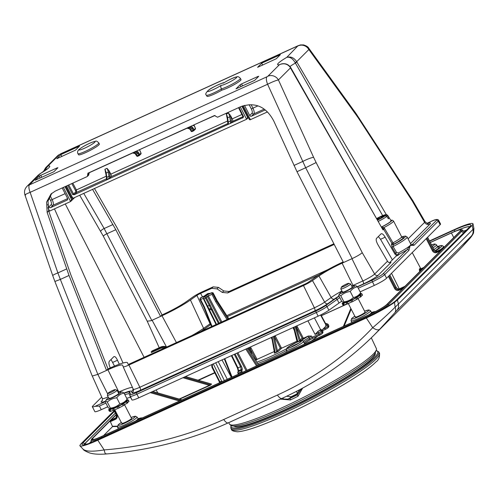 <?xml version="1.0" encoding="UTF-8"?>
<svg xmlns="http://www.w3.org/2000/svg" width="499" height="499" viewBox="0 0 499 499"><rect width="100%" height="100%" fill="white"/><g stroke="black" fill="none" stroke-linecap="round" stroke-linejoin="round"><path stroke-width="0.75" d="M57.404 155.969L60.71 153.773A8.24 2.938 65.5 0 0 60.71 153.773A8.24 2.938 65.5 0 0 60.391 153.998L59.475 154.54A8.24 7.628 -135 0 0 57.404 155.969A8.24 7.628 -135 0 0 57.385 155.981L45.652 167.714L47.935 166.073L43.712 171.382M266.965 76.777L29.503 184.867A8.24 2.938 65.5 0 0 30.133 192.34L267.595 84.25A8.24 2.938 -114.5 0 1 266.965 76.777L267.882 76.235A8.24 7.628 45 0 1 278.423 79.94L290.605 67.764L290.287 67.596M75.505 150.137L79.541 146.107L60.859 154.609L56.774 158.738L75.505 150.137M53.873 171.756L57.903 167.726L57.104 167.889L40.756 175.33L39.228 176.228L35.192 180.258L53.873 171.756M276.321 58.726L280.357 54.697L261.676 63.198L257.59 67.321L276.321 58.726M257.921 76.478L241.572 83.919L240.038 84.818L236.008 88.847L254.69 80.345L258.719 76.316L257.921 76.478L258.139 76.902M78.549 154.759A11.702 1.447 -27.2 0 0 87.724 151.634A11.702 1.447 -27.2 0 0 98.908 144.872A11.702 1.447 -27.2 0 0 99.37 144.055L98.827 142.907A11.751 1.453 152.8 0 1 98.365 143.724A11.751 1.453 152.8 0 1 87.144 150.511A11.751 1.453 152.8 0 1 77.931 153.648L78.549 154.759M206.979 96.295A11.702 1.447 -27.2 0 0 221.986 90.076A11.465 1.416 -27.2 0 0 231.954 85.834A11.465 1.416 -27.2 0 0 240.562 80.389A11.465 1.416 -27.2 0 0 241.011 79.591L240.387 78.374A11.465 1.416 152.8 0 1 239.938 79.179A11.465 1.416 152.8 0 1 234.455 82.915A11.465 1.416 152.8 0 1 221.381 88.859L221.425 88.947A11.751 1.453 152.8 0 1 206.361 95.19L206.979 96.295M29.503 184.867L40.575 173.427L39.596 173.933M114.527 366.079L111.034 359.486M59.475 154.54L47.935 166.073A19.91 2.458 -27.2 0 1 48.964 167.602A19.91 2.458 -27.2 0 1 40.575 173.427L46.881 169.049M29.036 184.954A8.24 7.628 45 0 0 26.952 186.401L26.952 186.401C24.651 188.859 23.983 191.716 24.95 194.972L52.738 275.648A9.063 0.967 -19 0 1 57.884 272.922L30.133 192.34C25.611 194.192 24.095 195.084 25.586 195.034M293.98 165.45L302.706 161.476A9.063 1.291 -24.4 0 1 313.609 157.328L278.423 79.94C275.935 80.451 272.323 81.892 267.595 84.25L305.675 167.745L296.992 171.693L273.776 121.014C266.048 106.474 254.977 101.721 240.549 106.761L217.57 117.221L214.427 115.556L87.774 173.278M88.098 173.059L87.362 176.421M51.802 193.288L48.01 201.047L48.671 210.909L47.149 212.424L46.594 202.095L50.948 194.08L55.196 191.136L87.038 176.64M47.149 212.424L69.024 275.467L106.518 370.42L107.909 369.784A23.721 2.932 -27.2 0 1 122.679 365.293A23.721 2.932 -27.2 0 1 122.692 365.324L123.172 366.746A9.232 1.141 152.8 0 0 123.172 366.759L133.277 389.251L123.178 366.771M48.671 210.909L70.789 274.706L107.996 368.936L106.518 370.42L98.029 374.281A9.232 1.141 152.8 0 1 97.835 374.369L92.24 376.059L54.884 281.467L60.348 279.415L57.884 272.922L66.617 268.949M88.797 174.981L87.456 176.322M88.56 175.118L89.14 173.459L88.928 172.679M296.992 171.693L343.487 262.549L352.163 258.601C356.953 256.349 360.315 254.378 362.249 252.687L316.123 162.543L305.675 167.745L352.163 258.601A9.232 1.141 152.8 0 1 351.97 258.688L362.879 280.937A10.535 1.304 -27.2 0 0 374.649 274.051L387.486 261.22L377.837 244.522C376.209 241.516 375.784 239.451 376.564 238.322L380.968 233.925C382.003 233.233 383.407 234.324 385.172 237.193L394.815 253.891A2.745 2.545 -135 0 0 398.333 255.126L396.112 256.137L389.594 262.655M394.815 253.891L395.501 253.211C396.412 254.515 397.634 254.87 399.175 254.284L398.37 252.974L396.562 252.463L393.093 246.506L392.008 247.261L391.416 244.123L392.021 243.518L383.6 229.228L382.053 227.9M398.37 252.974A16.479 2.033 -27.2 0 0 410.234 245.421A16.479 2.033 -27.2 0 0 410.877 244.267L407.14 236.994A16.479 2.033 152.8 0 1 406.498 238.148A16.479 2.033 152.8 0 1 393.093 246.506L393.168 244.741L393.78 244.136L384.617 228.505L382.97 229.858L290.493 67.97M60.391 153.998L297.853 45.908L286.782 57.348A19.91 2.458 -27.2 0 0 278.392 63.173A19.91 2.458 -27.2 0 0 279.421 64.702C283.962 62.837 287.686 63.86 290.605 67.764L290.749 68.014M267.882 76.235L279.421 64.702L281.617 63.884M386.276 214.576L296.818 61.951A2.745 0.393 149.1 0 1 295.408 63.061L295.202 62.687C292.682 58.47 289.875 56.693 286.782 57.348C290.792 56.275 294.086 57.722 296.674 61.701L295.202 62.687M289.975 66.529A11.67 1.441 -27.2 0 1 295.408 63.061L382.671 215.599M382.97 229.858L290.705 67.558C288.541 64.421 285.54 63.186 281.704 63.866M297.853 45.908A8.24 2.938 -114.5 0 1 298.177 45.683L300.498 44.922L303.554 44.916C306.361 45.777 308.101 46.875 308.762 48.197L308.856 49.526L356.118 114.851A9.063 3.125 -35.9 0 0 355.98 113.46L413.284 201.384L412.891 202.083L424.605 222.354A10.467 1.291 -27.2 0 0 425.011 221.618C427.231 223.458 428.273 224.082 428.142 223.477M92.565 189.377L115.812 229.708L160.566 316.403L162.05 314.919L116.953 227.569L94.467 188.51M113.915 356.629L113.772 356.748C114.789 356.068 116.024 357.234 117.483 360.241L119.292 364.22M113.772 356.748L109.375 361.145C108.57 362.28 108.826 364.426 110.154 367.57L110.304 367.9M69.024 275.467L60.348 279.415L97.835 374.369L107.709 394.023M123.022 363.016L54.478 208.869M105.888 403.111L99.401 406.067L95.016 406.367A10.984 1.36 152.8 0 1 92.352 406.76L94.841 411.606A10.984 1.36 -27.2 0 0 101.266 409.704L107.753 406.747M126.734 398.364A16.479 2.033 152.8 0 1 130.644 397.422M130.071 396.3L131.917 399.886A10.984 1.36 -27.2 0 0 131.929 399.911A10.984 1.36 -27.2 0 0 138.766 397.822L318.156 316.16A10.984 1.36 -27.2 0 0 328.866 310.241L339.027 303.049A16.479 2.033 152.8 0 1 341.69 301.29M427.044 223.303L430.849 221.568A9.612 1.185 152.8 0 1 436.457 220.415L412.23 244.629L410.234 245.421L408.937 250.386L384.71 274.6L386.582 278.23A10.984 1.36 -27.2 0 1 374.306 285.416L360.135 291.865M386.582 278.23L440.118 224.731A10.984 1.36 -27.2 0 0 440.548 223.964L438.677 220.327A10.984 1.36 152.8 0 1 438.247 221.094A1.372 1.272 -135 0 0 436.457 220.415M92.352 406.76A10.984 1.36 152.8 0 1 92.783 405.986L101.721 397.054M107.977 368.961L109.362 368.324A29.185 3.605 152.8 0 1 127.538 362.798A29.185 3.605 152.8 0 1 127.557 362.835L128.037 364.258A3.767 0.468 -27.2 0 0 128.037 364.264A3.767 0.468 -27.2 0 0 130.382 363.546L304.933 284.093A3.767 0.468 -27.2 0 0 308.607 282.06L315.106 277.463A29.185 3.605 152.8 0 1 343.156 261.906M343.487 262.549L342.096 263.185A23.721 2.932 -27.2 0 0 318.973 275.978L312.474 280.575A9.232 1.141 152.8 0 1 303.473 285.553L128.923 365.006A9.232 1.141 152.8 0 1 123.172 366.759M357.396 286.669L363.328 283.968A13.273 1.64 -27.2 0 0 378.161 275.286L390.998 262.455A2.745 2.545 45 0 1 387.486 261.22M378.348 236.538L380.525 239.308L392.395 259.854M222.298 292.408L223.758 290.948L218.493 287.405L217.034 288.865L222.298 292.408L227.631 292.95L334.218 244.435M217.034 288.865L211.707 288.322L200.598 293.375A3.767 0.468 -27.2 0 0 196.924 295.408L190.431 300.005A29.185 3.605 152.8 0 1 161.982 315.748L160.591 316.378M223.758 290.948L229.091 291.497L333.887 243.793M218.493 287.405L213.167 286.863L202.058 291.921A9.232 1.141 152.8 0 0 193.057 296.899L186.564 301.496A23.721 2.932 -27.2 0 1 163.441 314.289L162.05 314.919M79.703 195.234L103.337 236.208L147.199 321.175L159.218 347.709M160.566 316.403L151.122 320.714L147.199 321.175M151.771 320.402L104.16 228.53L112.974 224.519M47.86 207.715L49.594 211.089L70.609 201.521L74.763 197.479M49.594 211.089L48.702 211.008M47.636 204.478L48.896 206.923A1.372 1.272 -135 0 0 50.686 207.603L67.028 200.161A1.372 1.272 -135 0 0 67.577 198.421L62.194 187.948M63.361 187.418L70.609 201.521L71.519 199.413L72.517 198.421M61.857 156.549L60.859 154.609M262.674 65.138L261.676 63.198M267.408 111.944L249.974 119.86L249.238 119.118M244.491 105.358L249.712 115.512A1.372 1.272 -135 0 0 251.502 116.192L265.137 109.986M193.119 125.255L193.562 125.748L193.425 125.112M193.338 128.374L193.986 129.796A0.823 0.761 45 0 1 193.637 130.807L192.402 128.873L190.294 129.796L189.464 128.804A0.823 0.73 -76.6 0 0 189.907 128.754L191.703 127.944L192.402 128.873L193.338 128.374L192.171 126.908L190.568 126.428A0.823 0.742 106.7 0 1 190.1 127.463L189.651 126.964L190.562 126.415M191.111 131.106L192.134 131.499L193.606 130.825A0.823 0.823 0 0 0 193.849 130.663L195.252 129.26A0.823 0.761 -135 0 0 195.39 128.393L195.365 128.343M193.943 124.881L194.042 125.268L193.562 125.368L194.042 125.268L195.39 128.393L193.986 129.796L191.572 130.969L189.907 128.754L188.167 128.343A0.823 0.73 103.4 0 1 187.275 128.025L187.175 127.956M189.595 126.858L187.718 127.844L188.167 128.343L190.1 127.463L191.703 127.944A0.823 0.742 -73.3 0 0 192.171 126.908M190.325 129.746L191.08 131.162A0.823 0.823 0 0 0 192.134 131.499L193.568 130.838M133.245 152.507L133.763 153.106A0.823 0.73 103.4 0 1 132.865 152.794M137.761 151.671L138.934 153.137L137.992 153.636L137.294 152.706L135.241 151.733L136.165 151.197A0.823 0.742 106.7 0 1 135.697 152.226L133.763 153.106L135.503 153.524L137.294 152.706A0.823 0.742 -73.3 0 0 137.761 151.671L136.158 151.185M138.934 153.137L139.577 154.565L139.202 155.594A0.823 0.823 0 0 0 139.439 155.426L140.843 154.023A0.823 0.761 -135 0 0 140.98 153.162L140.961 153.112M136.707 155.869L137.73 156.262L139.159 155.601M139.477 149.669L140.98 153.162L139.577 154.565L137.163 155.732L135.503 153.524A0.823 0.73 -76.6 0 1 135.061 153.573L136.67 155.925A0.823 0.823 0 0 0 137.73 156.262L139.202 155.594L137.992 153.636L135.921 154.509M401.714 236.925A15.107 1.865 152.8 0 1 404.708 237.468A15.107 1.865 152.8 0 1 393.168 244.741L391.416 244.123M384.617 228.505L383.899 227.581L383.095 228.636M390.786 220.29L392.208 220.153L393.524 221.013A11.67 1.441 152.8 0 1 393.069 221.83A11.67 1.441 152.8 0 1 383.899 227.581L381.66 227.226M411.276 244.697A17.852 2.208 -27.2 0 1 412.23 244.629A1.372 1.272 45 0 1 414.02 245.308L410.234 245.421L407.147 249.706A1.372 1.272 -135 0 1 408.937 250.386M99.401 406.067L101.266 409.704M221.986 90.076L221.425 88.947M223.727 82.884L223.44 83.115A8.72 1.079 152.8 0 1 234.118 77.682A8.72 1.079 152.8 0 1 235.017 78.886A8.72 1.079 152.8 0 1 234.449 79.272A8.72 1.079 152.8 0 1 226.615 83.52A8.72 1.079 152.8 0 1 221.294 85.26C220.602 86.028 220.627 87.225 221.381 88.859M215.05 115.475L195.465 124.182M228.012 122.698A0.823 0.468 -9.2 0 1 227.9 122.511A0.823 0.468 -9.2 0 1 228.293 122.024L230.395 121.064A5.495 1.959 65.5 0 1 230.089 123.521L231.623 122.374A6.319 2.252 65.5 0 0 231.517 121.107L230.831 116.866A6.319 2.252 65.5 0 0 230.519 115.506L228.417 113.055L226.315 114.009L227.014 117.097M109.406 172.136A6.319 2.252 65.5 0 0 109.094 170.777L110.803 174.151A2.196 0.786 -114.5 0 1 111.196 176.646L110.198 177.644A6.319 2.252 65.5 0 0 110.092 176.378L109.406 172.136A0.823 0.468 170.8 0 0 108.283 172.099L106.181 173.053A0.823 0.468 170.8 0 0 105.788 173.546L106.474 177.787A0.823 0.468 -9.2 0 1 106.873 177.295A5.495 1.959 -114.5 0 1 106.561 179.752L106.692 179.235M109.094 170.777L106.998 168.325L104.896 169.286L105.595 172.367M187.281 128.112L140.955 148.995M230.519 115.506L232.228 118.881A2.196 0.786 -114.5 0 1 232.621 121.376L231.623 122.374M72.792 183.127L76.328 189.845L76.74 192.327A0.823 0.761 45 0 1 75.673 191.934A1.372 0.493 -115.5 0 0 75.411 190.387L106.225 176.234M228.118 123.964L227.987 124.482A5.495 1.959 -114.5 0 0 228.293 122.024L227.606 117.783A0.823 0.468 170.8 0 0 227.213 118.275L227.937 124.245M106.561 179.752L110.198 177.644M106.574 178.748L76.74 192.327L74.239 194.729L243.119 117.558M66.529 185.977L72.885 198.334L246.612 119.255L248.359 117.614M240.262 106.892L246.612 119.255L247.916 116.754M68.737 184.973L73.584 194.024L72.654 194.554L74.239 194.729M242.763 118.013L243.606 116.735L243.132 116.847L243.606 116.735L239.027 107.453M72.885 198.334L71.463 197.286M388.16 218.481L389.089 218.057L387.573 215.63L385.827 215.057L381.442 217.053L383.02 216.017L381.018 217.14L381.629 216.391L379.296 217.452L379.583 218.443M376.957 219.092L379.296 217.452M381.261 217.09L381.273 217.514L381.018 217.14M381.442 217.053L381.529 217.414M380.843 217.177L381.03 217.639M377.356 218.911L377.955 219.616M377.699 218.712L378.155 218.93L378.161 218.443M378.504 218.238L378.872 219.142M377.207 219.523L377.437 219.853M377.406 219.866L385.091 215.793L386.837 216.36L388.353 218.793A9.3 1.148 152.8 0 0 388.808 218.387A9.3 1.148 152.8 0 0 389.089 218.057M381.342 227.051A9.612 1.185 -27.2 0 0 390.692 221.419A9.612 1.185 -27.2 0 0 391.06 220.733L387.642 215.312A9.051 1.117 152.8 0 1 387.573 215.63M421.599 269.709L420.208 270.346L420.227 269.485L419.353 269.136L419.484 270.764L420.208 270.346L420.47 270.838M210.728 384.954L209.349 385.322L209.667 384.504L210.728 384.954L211.489 384.087M311.457 340.948A38.772 4.79 -27.2 0 0 317.601 336.108M157.746 392.9L156.156 389.906M399.78 288.672L398.988 289.432L404.271 287.025L386.856 304.434A15.107 1.865 -27.2 0 1 369.977 314.308L101.447 436.544A15.107 1.865 -27.2 0 1 92.047 439.419A15.107 1.865 -27.2 0 1 92.639 438.359L110.054 420.956L112.568 426.595L103.586 435.571L112.911 426.258L103.586 435.571M419.353 269.136A14.122 1.746 -27.2 0 0 419.759 268.761A14.122 1.746 -27.2 0 0 420.052 268.437L420.963 268.755A14.808 1.828 -27.2 0 1 420.645 269.098A14.808 1.828 -27.2 0 1 420.227 269.485L423.158 268.15L405.007 286.289L399.718 288.696A2.745 2.545 45 0 1 396.137 287.337L389.8 275.011M116.124 414.557L92.028 438.64A15.825 1.952 152.8 0 0 91.386 439.688A15.825 1.952 152.8 0 0 101.253 436.737L369.79 314.501A15.825 1.952 152.8 0 0 387.467 304.153L460.808 230.862A15.825 1.952 152.8 0 0 461.388 229.702L461.45 229.908M461.388 229.702A15.825 1.952 152.8 0 0 451.576 232.765L430.288 242.452M110.847 420.195L116.236 414.781M430.331 242.539L451.383 232.958A15.107 1.865 -27.2 0 1 460.783 230.083A15.107 1.865 -27.2 0 1 460.19 231.143L442.775 248.546L437.486 250.953L436.756 251.689L442.045 249.282L423.894 267.42L420.963 268.755L421.306 269.242L420.52 268.799M461.456 229.896A16.648 2.058 152.8 0 1 462.486 230.033A16.648 2.058 152.8 0 1 461.862 231.249L388.528 304.54A16.648 2.058 152.8 0 1 369.927 315.424L101.397 437.66A16.648 2.058 152.8 0 1 91.018 440.779A16.648 2.058 152.8 0 1 91.392 439.981M115.394 413.141L85.335 443.181A24.426 3.019 -27.2 0 0 84.337 444.759M469.615 226.92A24.426 3.019 -27.2 0 0 457.552 230.332M429.651 241.217L454.383 229.958A26.341 3.256 -27.2 0 1 470.806 225.012A26.341 3.256 -27.2 0 1 469.746 226.789L396.412 300.08A26.341 3.256 -27.2 0 1 366.977 317.308L98.446 439.544A26.341 3.256 -27.2 0 1 82.092 444.615A26.341 3.256 -27.2 0 1 83.084 442.713L114.471 411.344M429.502 240.923L455.051 229.291A28.836 3.562 152.8 0 1 473.027 223.883L472.179 225.305L397.454 299.986L394.497 302.369A28.836 3.562 152.8 0 1 366.316 317.975L97.779 440.212A28.836 3.562 152.8 0 1 79.909 445.8A28.836 3.562 152.8 0 1 79.803 445.619L80.651 444.197L114.152 410.721M394.865 312.642C395.913 311.233 396 309.417 395.133 307.209C388.54 313.734 381.068 320.558 372.703 327.681C375.884 329.883 378.23 330.4 379.739 329.253L396.873 310.497L471.486 235.933L462.405 246.643C469.553 238.784 471.649 236.931 473.563 232.946L473.925 228.511L473.027 223.883M97.779 440.212L104.172 449.917C104.871 453.248 105.576 454.52 106.293 453.728M366.316 317.975L372.703 327.681A347.366 297.31 14.7 0 1 277.438 395.04L223.733 419.484A8.24 2.938 65.5 0 0 228.23 422.865C190.219 440.074 149.451 450.454 105.919 454.009L105.944 454.009M379.739 329.253L373.845 335.309M455.456 253.748L462.436 246.606M473.563 232.946L472.066 235.491M223.733 419.491A347.366 297.31 14.7 0 1 104.172 449.917C92.802 451.782 85.791 451.551 83.152 449.225M397.454 299.986L398.383 304.078L473.9 228.486M394.497 302.369L395.133 307.209L398.383 304.078A8.24 7.628 45 0 1 396.873 310.497M280.388 399.125L290.418 399.967A82.703 10.217 152.8 0 0 297.99 396.268L302.644 388.103M288.516 398.763A78.773 9.731 -27.2 0 0 296.069 395.102L297.404 394.796A81.331 10.049 152.8 0 1 289.956 398.433L287.355 399.225M299.787 389.638L296.069 395.102M301.44 388.752L297.404 394.796L297.99 396.268M287.804 399.144L289.956 398.433L290.418 399.967M420.052 268.437L420.551 268.805M355.5 316.709A5.495 0.68 -27.2 0 0 355.282 317.096A5.495 0.68 -27.2 0 0 359.579 315.636A5.495 0.68 -27.2 0 0 364.838 312.461A5.495 0.68 -27.2 0 0 365.056 312.075L357.964 298.283M121.993 423.002A5.495 0.68 -27.2 0 0 121.775 423.389A5.495 0.68 -27.2 0 0 126.072 421.929A5.495 0.68 -27.2 0 0 131.331 418.755A5.495 0.68 -27.2 0 0 131.549 418.368L124.463 404.577M221.855 321.911L208.37 295.988L207.447 296.525L220.882 322.354M208.251 294.267L211.408 292.832A6.181 0.761 152.8 0 1 211.27 292.969L212.842 293.842L216.554 301.14A7.554 0.936 -27.2 0 0 216.872 300.853A7.554 0.936 -27.2 0 0 217.077 300.61L212.911 292.701L211.607 292.726L206.966 294.535L207.958 293.543L209.543 293.393L209.886 294.086M227.987 319.123L216.554 301.14L215.687 301.689L211.956 294.354L212.842 293.842A7.554 0.936 152.8 0 0 213.135 293.58A7.554 0.936 152.8 0 0 213.329 293.356L212.911 292.701M206.524 294.734L207.958 293.543A6.181 0.761 152.8 0 0 207.515 293.743L204.066 296.175L200.91 297.61L200.642 298.283M204.066 296.175A1.372 0.493 -114.5 0 1 204.122 296.138L200.91 297.61A6.181 0.761 152.8 0 0 200.773 297.753L205.208 296.05L203.243 298.358L203.935 298.857L207.609 306.155L207.241 306.261L207.609 306.155A7.554 0.936 -27.2 0 0 209.293 305.388L205.482 298.153L205.688 297.248L204.665 296.836L205.657 295.845L207.447 296.525L205.482 298.153A7.554 0.936 152.8 0 1 203.935 298.857L203.243 298.358L203.642 298.976M200.024 299.562L203.804 306.96L199.874 299.051L200.773 297.753M203.249 298.315L200.205 299.693L199.874 299.051L200.598 299.525L204.347 306.854L203.817 306.935L204.347 306.854L212.05 326.377M205.208 296.05A1.372 1.272 -135 0 0 204.864 296.287L204.216 297.042A6.181 0.761 152.8 0 0 204.665 296.836M205.688 297.248L206.318 297.654L210.141 304.939L209.293 305.388L211.008 308.987L212.705 310.291L210.141 304.939M216.535 324.331L209.461 309.954L211.289 309.324M237.798 372.691L238.385 373.177L237.749 372.784L238.31 371.605L241.005 370.377L241.809 371.075L242.19 369.803A0.686 0.593 -163.2 0 0 241.26 369.534L240.612 366.709L241.385 366.272L235.085 353.978M237.749 372.784L238.566 370.763L241.26 369.534L241.005 370.377L241.647 371.038L241.061 371.836L241.647 371.038M238.778 374.032L238.385 373.177L241.129 371.93L241.535 372.778M237.742 372.759L238.372 374.219M209.461 309.954L208.95 309.985L209.274 309.773C209.505 308.669 210.079 308.407 211.008 308.987L210.89 309.143M207.609 306.155L209.468 309.792M238.372 373.059L241.061 371.836M217.077 300.61L216.603 300.778L217.077 300.61L228.779 318.761M205.657 295.845L208.108 294.41A1.372 0.493 65.5 0 0 208.37 295.988L211.956 294.354L212.144 293.468M227.276 379.271L218.225 361.65M222.011 359.929L231.361 377.412M211.832 364.563L211.819 366.703L212.418 366.902L219.99 381.991L219.504 382.072L221.718 381.205M321.362 315.717L346.905 304.091M286.644 396.231L291.89 396.936L293.125 396.543M290.281 397.135L290.493 397.042A71.064 8.782 -27.2 0 0 297.972 393.393M250.417 346.998L251.078 348.021L250.155 348.558L255.756 359.193L257.054 359.367L251.078 348.021M319.978 335.016L321.512 334.118L319.978 335.016A1.372 0.493 -114.5 0 1 319.921 335.054A1.372 0.493 -114.5 0 1 318.973 334.149L312.131 337.268L311.519 336.045L308.32 336.027L303.38 338.278L297.404 326.932L296.487 327.469L302.082 338.104L303.38 338.278M296.743 325.909L297.404 326.932M293.038 327.594L294.441 330.731M297.192 341.098L281.555 348.215L275.342 336.164L274.419 336.694L280.27 348.028L281.555 348.215L278.504 351.259L274.313 353.167A0.823 0.761 -135 0 0 274.525 353.024L271.818 337.879M275.105 335.758L275.342 336.164M271.157 337.555L272.049 339.407M274.438 351.452L257.054 359.367L255.8 360.609M300.785 340.748L301.271 340.38A0.823 0.761 -135 0 1 300.205 339.981L299.425 341.173M322.89 331.455L322.267 330.244A2.745 0.337 152.8 0 1 322.161 330.438L322.784 331.648A2.745 0.337 -27.2 0 0 322.89 331.455L322.585 333.151A1.372 1.272 -135 0 0 322.784 331.648L322.055 332.378L321.437 331.155L318.362 332.933L318.973 334.149L322.055 332.378A1.372 1.272 45 0 1 321.855 333.881L313.073 338.172A1.372 0.493 65.5 0 1 312.131 337.268L309.592 338.678L308.987 337.455A1.372 0.948 -124 0 0 307.459 336.576L308.32 336.027M271.73 337.835L271.337 337.985M274.188 336.176L277.432 350.859A0.823 0.761 -135 0 0 278.504 351.259M280.27 348.028L277.432 350.859L276.54 352.469M273.284 336.588L276.571 352.045L275.167 352.681L274.643 352.132L275.136 353.105M293.874 328.579L293.468 328.722M293.948 328.629L293.549 327.363M295.901 326.29L300.205 339.981L302.082 338.104M295.121 326.645L299.381 340.979L297.866 341.672L297.31 341.304L297.891 341.771M304.402 343.381A38.448 4.753 -27.2 0 0 309.311 340.218L313.129 338.135A1.372 0.493 65.5 0 1 313.073 338.172L309.455 340.143A1.372 0.948 -124 0 0 309.592 338.678A39.82 4.921 -27.2 0 1 303.872 342.351M322.267 330.244L320.614 329.658L317.888 331.473L315.087 334.417L307.927 320.82M325.753 324.525L326.246 323.882A1.372 1.272 -135 0 1 328.036 324.562L328.772 325.566L328.473 327.269A1.372 1.272 -135 0 0 328.666 325.766L327.943 326.496A1.372 1.272 45 0 1 327.743 327.993L325.81 329.172A1.372 0.493 -114.5 0 1 324.874 328.286A2.745 0.337 -27.2 0 0 327.943 326.496L327.319 325.279A2.745 0.337 152.8 0 1 325.797 326.29L325.753 324.525A1.372 1.272 45 0 1 327.319 325.279L328.142 324.362L328.772 325.566M322.098 329.989L325.797 326.29M325.947 324.182L320.894 314.85M249.575 347.379L251.976 354.683M325.859 329.134L327.394 328.236L325.859 329.134A1.372 0.493 -114.5 0 1 325.81 329.172L322.491 330.681L325.747 329.19M115.194 389.625L117.022 390.193A5.495 0.68 152.8 0 1 117.097 390.249A5.495 0.68 152.8 0 1 116.885 390.636A5.495 0.68 152.8 0 1 111.626 393.817A5.495 0.68 152.8 0 1 107.329 395.27A5.495 0.68 152.8 0 1 107.329 395.177L107.927 393.362A4.117 0.511 152.8 0 1 108.083 393.143A4.117 0.511 152.8 0 1 111.801 390.873A4.117 0.511 152.8 0 1 115.194 389.625A4.117 0.511 152.8 0 1 115.094 389.956A4.117 0.511 152.8 0 1 110.921 392.451A4.117 0.511 152.8 0 1 107.927 393.362M348.701 283.332L350.523 283.9A5.495 0.68 152.8 0 1 350.604 283.956A5.495 0.68 152.8 0 1 350.385 284.343A5.495 0.68 152.8 0 1 345.127 287.518A5.495 0.68 152.8 0 1 340.829 288.977A5.495 0.68 152.8 0 1 340.829 288.884L341.428 287.068A4.117 0.511 152.8 0 1 341.59 286.85A4.117 0.511 152.8 0 1 345.308 284.58A4.117 0.511 152.8 0 1 348.701 283.332A4.117 0.511 152.8 0 1 348.595 283.663A4.117 0.511 152.8 0 1 344.429 286.152A4.117 0.511 152.8 0 1 341.428 287.068M126.116 400.766L128.231 399.917A10.984 1.36 152.8 0 1 128.174 400.129L125.829 401.633L127.008 401.296A10.984 1.36 152.8 0 1 126.366 401.782L123.496 403.635A10.984 1.36 152.8 0 1 122.43 404.265L118.625 406.311A10.984 1.36 152.8 0 1 117.427 406.91L113.71 408.6A10.984 1.36 152.8 0 1 112.693 409.012L113.186 408.544L111.813 408.962L110.054 409.891A10.984 1.36 152.8 0 1 109.499 410.01L110.84 409.024L108.651 409.847L109.4 411.301L110.005 410.995M109.499 410.01L110.248 411.463A10.984 1.36 -27.2 0 0 110.803 411.351L113.261 410.122M112.693 409.012L113.441 410.465A10.984 1.36 -27.2 0 0 114.452 410.053L118.107 408.238M117.427 406.91L118.169 408.363A10.984 1.36 -27.2 0 0 119.373 407.764L118.625 406.311M119.361 407.739L123.178 405.718A10.984 1.36 -27.2 0 0 124.245 405.094L123.496 403.635M124.108 404.826L127.114 403.236A10.984 1.36 -27.2 0 0 127.756 402.755L127.008 401.296M127.538 402.319L128.923 401.589A10.984 1.36 -27.2 0 0 128.979 401.371L128.231 399.917M126.634 399.986L126.827 399.867A10.984 1.36 152.8 0 1 127.382 399.755L127.619 400.223M127.382 399.755L126.372 400.385M128.174 400.129L128.923 401.589M126.366 401.782L127.114 403.236M122.43 404.265L123.178 405.718M113.71 408.6L114.452 410.053M110.054 409.891L110.803 411.351M108.651 409.847A10.984 1.36 152.8 0 1 108.701 409.629L110.379 408.718M359.623 294.472L361.731 293.624A10.984 1.36 152.8 0 1 361.681 293.836L359.33 295.339L360.515 295.003A10.984 1.36 152.8 0 1 359.873 295.489L357.003 297.342A10.984 1.36 152.8 0 1 355.937 297.965L352.132 300.018A10.984 1.36 152.8 0 1 350.928 300.616L347.21 302.307A10.984 1.36 152.8 0 1 346.2 302.718L346.686 302.244L345.32 302.662L343.561 303.598A10.984 1.36 152.8 0 1 343.006 303.716L344.341 302.731L342.158 303.548L342.907 305.001L343.512 304.702M343.006 303.716L343.755 305.17A10.984 1.36 -27.2 0 0 344.31 305.051L346.768 303.829M346.2 302.718L346.942 304.172A10.984 1.36 -27.2 0 0 347.959 303.76L351.614 301.939M350.928 300.616L351.676 302.07A10.984 1.36 -27.2 0 0 352.88 301.471L352.132 300.018M352.868 301.446L356.679 299.419A10.984 1.36 -27.2 0 0 357.746 298.795L357.003 297.342M357.615 298.533L360.615 296.942A10.984 1.36 -27.2 0 0 361.264 296.456L360.515 295.003M361.039 296.026L362.43 295.289A10.984 1.36 -27.2 0 0 362.48 295.077L361.731 293.624M360.141 293.686L360.328 293.574A10.984 1.36 152.8 0 1 360.889 293.462L361.126 293.93M360.889 293.462L359.879 294.086M361.681 293.836L362.43 295.289M359.873 295.489L360.615 296.942M355.937 297.965L356.679 299.419M347.21 302.307L347.959 303.76M343.561 303.598L344.31 305.051M342.158 303.548A10.984 1.36 152.8 0 1 342.208 303.336L343.886 302.425M109.83 408.7L111.383 408.756A8.24 1.017 -27.2 0 0 118.357 406.067A8.24 1.017 -27.2 0 0 125.442 401.695A8.24 1.017 -27.2 0 0 125.698 401.402L127.126 399.131C125.261 401.676 122.835 403.248 119.841 403.841C117.284 406.248 114.14 407.677 110.404 408.138L109.83 408.7L108.252 407.72L105.146 401.664C105.333 400.797 106.05 400.934 107.297 402.082L110.404 408.138M118.369 392.725A8.24 1.017 152.8 0 1 120.889 392.039A8.24 1.017 152.8 0 1 120.839 392.725A8.24 1.017 152.8 0 1 112.163 397.865A8.24 1.017 152.8 0 1 106.574 399.393L105.146 401.664M120.889 392.039L122.442 392.095L124.02 393.075C121.026 393.667 118.6 395.239 116.735 397.79C112.999 398.246 109.855 399.68 107.297 402.082M106.574 399.393A8.24 1.017 152.8 0 1 106.823 399.1A8.24 1.017 152.8 0 1 108.601 397.747M124.02 393.075L127.126 399.131M116.735 397.79L119.841 403.841M109.162 398.04A5.495 0.68 -27.2 0 0 108.944 398.427A5.495 0.68 -27.2 0 0 113.242 396.967A5.495 0.68 -27.2 0 0 118.5 393.786A5.495 0.68 -27.2 0 0 118.718 393.405M343.337 302.406L344.89 302.463A8.24 1.017 -27.2 0 0 351.857 299.774A8.24 1.017 -27.2 0 0 358.949 295.396A8.24 1.017 -27.2 0 0 359.199 295.102L360.634 292.832C358.769 295.383 356.342 296.955 353.348 297.547C350.791 299.955 347.641 301.384 343.911 301.845L343.337 302.406L341.759 301.427L338.646 295.371C338.833 294.504 339.551 294.641 340.798 295.788L343.911 301.845M351.876 286.432A8.24 1.017 152.8 0 1 354.39 285.746A8.24 1.017 152.8 0 1 354.34 286.432A8.24 1.017 152.8 0 1 345.67 291.572A8.24 1.017 152.8 0 1 340.081 293.1L338.646 295.371M354.39 285.746L355.949 285.802L357.521 286.782C354.533 287.374 352.107 288.946 350.236 291.491C346.506 291.952 343.362 293.381 340.798 295.788M340.081 293.1A8.24 1.017 152.8 0 1 340.33 292.807A8.24 1.017 152.8 0 1 342.102 291.453M357.521 286.782L360.634 292.832M350.236 291.491L353.348 297.547M342.67 291.747A5.495 0.68 -27.2 0 0 342.451 292.127A5.495 0.68 -27.2 0 0 346.749 290.674A5.495 0.68 -27.2 0 0 352.007 287.493A5.495 0.68 -27.2 0 0 352.219 287.106M362.249 252.687L374.649 274.051A2.745 2.545 -135 0 0 378.161 275.286M392.008 247.261L395.501 253.211L396.562 252.463M313.609 157.328L316.123 162.543M390.817 220.346A10.298 1.272 152.8 0 1 391.278 221.151A10.298 1.272 152.8 0 1 381.56 227.045M356.118 114.851A45.983 16.679 -117.7 0 1 359.261 119.436L412.929 202.039M298.321 45.821A8.24 7.628 -135 0 1 308.856 49.526L296.674 61.701A4.341 1.572 -117.7 0 0 296.818 61.951M408.095 238.853L424.605 222.354A4.117 3.817 45 0 0 429.876 224.207L410.515 243.556M359.38 118.419A9.063 2.108 147 0 1 359.261 119.436M117.483 360.241L112.843 362.355M102.47 400.323L101.64 401.152A2.745 2.545 -135 0 0 102.27 400.741M92.334 376.152L102.376 398.526A10.535 1.304 -27.2 0 0 108.152 396.88M101.64 401.152A13.273 1.64 -27.2 0 0 105.339 401.252M87.618 174.981L89.14 173.459M89.034 173.197L87.518 174.719M59.93 279.484L61.327 278.966M200.885 331.455A26.16 3.231 -27.2 0 0 203.212 329.876A1.372 1.029 54.7 0 0 203.386 329.789L200.997 331.405M210.017 325.074A6.793 0.842 152.8 0 1 210.765 324.587L209.879 325.192A1.372 1.029 -125.3 0 0 210.091 323.757L196.924 295.408M318.911 274.924L227.407 316.578L318.836 274.974M429.876 224.207A14.577 1.803 -27.2 0 0 427.68 223.458M430.849 221.568A1.372 0.493 -114.5 0 1 430.905 221.531L427.025 223.296M440.118 224.731L438.247 221.094L414.02 245.308M374.306 285.416L372.435 281.779A1.372 0.493 -114.5 0 1 372.179 280.201A9.612 1.185 152.8 0 0 382.92 273.914A1.372 1.272 45 0 1 384.71 274.6A10.984 1.36 152.8 0 1 372.435 281.779L358.27 288.229M123.983 393.044A19.679 2.433 152.8 0 1 131.53 391.359L132.004 392.782A13.273 1.64 -27.2 0 0 140.281 390.287L314.832 310.827A13.273 1.64 -27.2 0 0 327.774 303.673L334.274 299.076A19.679 2.433 152.8 0 1 338.989 296.032M382.92 273.914L407.147 249.706A17.852 2.208 -27.2 0 1 399.175 254.284L398.333 255.126M357.565 286.856L372.179 280.201M339.108 296.263A17.852 2.208 -27.2 0 0 335.565 298.577L325.398 305.762A9.612 1.185 152.8 0 1 316.029 310.952L136.639 392.607A9.612 1.185 152.8 0 1 130.651 394.416L129.902 392.195A17.852 2.208 -27.2 0 0 124.132 393.306M95.016 406.367L105.183 401.739M118.163 392.333L118.812 392.033L107.909 369.784M119.018 392.488A2.745 0.979 65.5 0 0 118.812 392.033A22.424 2.769 152.8 0 1 132.516 387.561M132.004 392.782A2.745 2.726 161.4 0 0 133.364 389.482L133.277 389.251A10.535 1.304 -27.2 0 0 133.277 389.251A10.535 1.304 -27.2 0 0 139.832 387.255L314.382 307.802L303.473 285.553M128.923 365.006L139.832 387.255A2.745 0.979 -114.5 0 1 140.281 390.287M314.832 310.827A2.745 0.979 65.5 0 0 314.382 307.802A10.535 1.304 -27.2 0 0 324.649 302.12L331.149 297.523L318.973 275.978M312.474 280.575L324.649 302.12A2.745 2.052 -125.3 0 0 327.774 303.673M342.096 263.185L353.005 285.434L362.879 280.937A2.745 0.979 65.5 0 1 363.328 283.968M334.274 299.076A2.745 2.052 54.7 0 1 331.149 297.523A22.424 2.769 152.8 0 1 341.871 291.004M351.676 286.046A22.424 2.769 152.8 0 1 353.005 285.434A2.745 0.979 -114.5 0 1 353.242 285.964M385.172 237.193L380.525 239.308M401.165 237.586A11.67 1.441 -27.2 0 0 401.62 236.769L402.369 237.343L401.171 237.58A11.67 1.441 -27.2 0 1 392.95 242.838L392.021 243.518A1.372 1.272 45 0 0 393.78 244.136A13.043 1.609 -27.2 0 0 402.955 238.266A13.043 1.609 -27.2 0 0 402.163 237.287M226.796 315.636L327.943 269.597M200.598 293.375L202.488 296.88M229.091 291.497L227.631 292.95M211.707 288.322L213.167 286.863M190.431 300.005L203.592 328.354L210.091 323.757A5.427 0.667 152.8 0 1 210.366 323.57M176.428 342.588L161.982 315.748M191.922 335.534A27.532 3.399 -27.2 0 0 203.592 328.354A1.372 1.029 54.7 0 1 203.386 329.789L209.879 325.192A1.372 1.029 -125.3 0 1 209.711 325.279M115.812 229.708L107.017 233.713A3.431 0.923 -27.3 0 0 103.337 236.208M152.108 320.252L166.398 346.793M100.692 231.38A3.431 1.31 149.9 0 1 104.16 228.53L83.757 193.387M40.138 178.006L39.228 176.228M48.896 206.923L51.241 204.578A3.568 1.272 -114.5 0 0 50.574 200.473L49.095 197.592M50.087 195.645L52.108 199.575L65.126 193.649M67.652 198.602L53.031 205.257L50.686 207.603M50.574 200.473L52.108 199.575A4.946 1.765 -114.5 0 1 53.031 205.257A1.372 1.272 45 0 1 51.241 204.578M67.028 200.161L67.621 199.575M57.323 168.313L57.104 167.889M40.756 175.33L41.754 177.27M64.976 186.682L71.519 199.413M243.238 105.719L250.411 119.679M240.955 86.595L240.038 84.818M249.712 115.512L252.057 113.167A3.568 1.272 -114.5 0 0 251.39 109.063L249.151 104.696M251.153 104.715L252.924 108.164L257.733 105.975M251.39 109.063L252.924 108.164A4.946 1.765 -114.5 0 1 253.848 113.847A1.372 1.272 45 0 1 252.057 113.167M264.065 109.194L253.848 113.847L251.502 116.192M241.572 83.919L242.57 85.859M194.042 125.268L193.562 125.748M187.293 128.025L187.655 127.744M187.237 127.944L187.212 128.012A0.823 0.823 0 0 0 187.724 128.393L189.464 128.804M135.192 151.621L132.803 152.781A0.823 0.823 0 0 0 133.32 153.156L135.061 153.573M133.015 388.677A2.745 2.726 -18.6 0 1 131.53 391.359M339.825 297.654A16.479 2.033 -27.2 0 0 337.162 299.412A1.372 1.029 -125.3 0 0 335.565 298.577M339.027 303.049L337.162 299.412L326.995 306.604L328.866 310.241M325.398 305.762A1.372 1.029 54.7 0 1 326.995 306.604A10.984 1.36 152.8 0 1 316.285 312.53A1.372 0.493 -114.5 0 1 316.029 310.952M318.156 316.16L316.285 312.53L136.894 394.185L138.766 397.822M136.639 392.607A1.372 0.493 65.5 0 0 136.894 394.185A10.984 1.36 152.8 0 1 130.058 396.275A10.984 1.36 152.8 0 1 130.052 396.25A1.372 1.36 -18.6 0 1 130.651 394.416M129.902 392.195A1.372 1.36 161.4 0 0 129.222 393.842L131.929 399.911M129.26 393.954A16.479 2.033 -27.2 0 0 124.869 394.728M298.177 45.683L60.716 153.773M94.741 142.277A9.007 1.11 152.8 0 1 94.336 142.645A9.007 1.11 152.8 0 1 84.156 148.403A9.007 1.11 152.8 0 1 79.435 149.251A9.007 1.11 152.8 0 1 79.84 148.883A9.007 1.11 152.8 0 1 90.02 143.126A9.007 1.11 152.8 0 1 94.741 142.277M221.294 85.26A9.007 1.11 152.8 0 1 210.946 90.631A9.007 1.11 152.8 0 1 208.27 90.419A9.007 1.11 152.8 0 1 216.66 85.491A9.007 1.11 152.8 0 1 223.44 83.115M110.803 174.151L227.65 120.964M132.871 152.881L88.947 172.872M232.228 118.881L241.903 114.477M230.831 116.866A0.823 0.468 170.8 0 0 229.708 116.828A5.495 1.959 65.5 0 0 228.417 113.055M231.517 121.107A0.823 0.468 -9.2 0 0 230.395 121.064L229.708 116.828L227.606 117.783A5.495 1.959 -114.5 0 0 226.315 114.009M242.976 116.66L232.621 121.376M71.819 183.57L75.411 190.387M106.593 177.975A0.823 0.468 -9.2 0 1 106.474 177.787L106.512 179.521M104.896 169.286A5.495 1.959 -114.5 0 1 106.181 173.053L106.873 177.295L108.969 176.34L108.283 172.099A5.495 1.959 65.5 0 0 106.998 168.325M108.663 178.792A5.495 1.959 65.5 0 0 108.969 176.34A0.823 0.468 -9.2 0 1 110.092 176.378M227.993 123.478L111.196 176.646M230.089 123.521L227.987 124.482M242.801 117.883A0.823 0.761 -135 0 0 243.007 117.733L243.1 116.903L238.547 107.678M241.896 106.193L247.523 117.146M74.65 194.423L73.584 194.024L75.673 191.934M67.764 185.416L72.654 194.554M376.645 218.556A7.678 0.948 152.8 0 1 385.827 215.057M385.091 215.793A7.678 0.948 152.8 0 1 377.556 220.134M386.837 216.36A9.051 1.117 152.8 0 1 378.273 221.363M419.852 271.456L419.484 270.764M210.372 385.197L179.628 399.188M214.801 372.903L198.515 380.319M444.016 247.304L443.567 246.425A16.479 2.033 152.8 0 1 442.919 247.579A16.479 2.033 152.8 0 1 440.261 249.687M443.567 246.425L441.902 245.483L437.467 246.562A15.107 1.865 152.8 0 1 441.128 246.899A15.107 1.865 152.8 0 1 435.415 250.928M435.009 250.716A12.356 1.528 -27.2 0 0 438.796 247.959A12.356 1.528 -27.2 0 0 436.974 247.311M437.548 250.928L437.486 250.953A2.745 2.545 45 0 1 433.905 249.594L433.93 249.544A10.984 1.36 -27.2 0 0 437.005 247.279A10.984 1.36 -27.2 0 0 437.436 246.512L438.203 247.092M437.436 246.512L436.563 244.816A10.984 1.36 152.8 0 1 436.132 245.583A10.984 1.36 152.8 0 1 433.063 247.847M431.535 244.878A9.612 1.185 152.8 0 1 434.342 244.903A9.612 1.185 152.8 0 1 432.34 246.437M166.828 346.961L166.011 346.724L165.556 347.535M198.059 380.188L214.657 372.628M164.29 348.115A7.554 6.992 45 0 0 160.029 348.595L151.291 352.568M211.576 384.105L185.403 376.589M184.137 377.169L209.667 384.504M179.172 399.057L209.349 385.322L182.908 377.731M151.409 392.064L180.688 400.479M181.96 399.899L152.682 391.49M117.365 426.171A361.688 334.923 45 0 1 112.506 426.258M114.333 410.109L116.835 414.981A3.431 3.181 -135 0 1 115.475 419.335L110.185 421.742M150.18 392.626L179.465 401.034M117.346 426.508A361.962 335.178 45 0 1 112.568 426.595M344.142 326.072L351.196 309.137M402.718 288.578L399.113 290.218A3.431 3.181 -135 0 1 394.64 288.522L388.409 276.402M343.368 326.421L350.847 308.463M394.64 288.522L396.112 287.281M110.054 420.956L115.344 418.549L116.08 417.813L110.79 420.22M463.378 233.158L461.862 231.249A1.098 1.017 45 0 1 460.808 230.862M387.467 304.153A1.098 1.017 -135 0 0 388.528 304.54L389.208 305.4M101.253 436.737A1.098 0.393 -114.5 0 1 101.397 437.66L101.59 438.116M370.108 315.848L369.927 315.424A1.098 0.393 65.5 0 0 369.79 314.501M85.335 443.181L86.227 444.31M84.094 444.802A24.701 3.05 152.8 0 1 85.104 443.287L115.35 413.06M457.034 230.513A24.701 3.05 152.8 0 1 469.796 226.746M471.486 235.933A8.24 7.628 -135 0 0 472.996 229.515L472.179 225.305M373.845 335.316C347.753 361.301 317.115 382.34 281.935 398.42A8.24 2.938 -114.5 0 1 277.438 395.04M376.352 348.545L376.583 349.238L374.761 354.103C372.429 356.985 368.162 360.64 361.962 365.068C344.404 377.762 310.715 396.456 282.072 409.43C269.934 414.943 259.486 419.185 250.729 422.142C243.687 424.524 238.36 425.803 234.755 425.99C232.497 426.289 230.731 425.635 229.459 424.038A82.578 10.205 -27.2 0 0 280.831 408.288A82.578 10.205 -27.2 0 0 376.352 348.545L371.306 337.823M454.664 231.424A1.647 0.586 65.5 0 0 454.383 229.958M83.084 442.713A1.647 1.528 -135 0 0 85.104 443.287M89.34 443.305L91.198 441.44M463.396 231.156A23.821 2.944 152.8 0 1 466.378 230.164M166.092 346.749L166.011 346.724A8.24 7.628 -135 0 0 160.634 347.073L151.896 351.046M160.029 348.595L159.898 347.803L160.659 347.055L166.884 346.936M151.166 351.783L159.898 347.803A8.24 7.628 45 0 1 165.275 347.46L165.119 347.734M453.759 237.574L451.383 232.958M427.606 237.231L433.881 249.537M426.838 237.998L433.176 250.323A2.745 2.545 -135 0 0 436.756 251.689L436.881 252.475A3.431 3.181 -135 0 1 432.408 250.772L433.905 249.594L427.574 237.268M432.408 250.772L426.177 238.659M440.486 250.835L436.881 252.475M116.435 415.062L116.835 414.981M115.475 419.335L115.344 418.549A2.745 2.545 -135 0 0 116.46 415.118M92.639 438.359L93.251 439.557M389.07 275.747L395.408 288.073A2.745 2.545 -135 0 0 398.988 289.432L399.113 290.218M375.816 311.445L371.462 312.524A15.107 1.865 152.8 0 1 375.454 311.632M372.946 312.904A12.356 1.528 -27.2 0 0 370.969 313.272M369.21 314.657A10.984 1.36 -27.2 0 0 371 313.241A10.984 1.36 -27.2 0 0 371.431 312.474L372.198 313.054M371.431 312.474L370.564 310.777A10.984 1.36 152.8 0 1 370.133 311.544A10.984 1.36 152.8 0 1 359.617 317.9A10.984 1.36 152.8 0 1 351.022 320.82L351.895 322.516M364.607 311.208A9.612 1.185 152.8 0 1 368.343 310.865A9.612 1.185 152.8 0 1 357.602 317.152A9.612 1.185 152.8 0 1 351.995 318.306A9.612 1.185 152.8 0 1 354.839 316.229M137.967 418.836A15.107 1.865 152.8 0 1 142.153 418.019M139.533 419.21A12.356 1.528 -27.2 0 0 137.462 419.565M118.388 428.809A10.984 1.36 -27.2 0 0 118.4 428.828L117.515 427.113A10.984 1.36 152.8 0 0 126.11 424.194A10.984 1.36 152.8 0 0 136.626 417.838A10.984 1.36 152.8 0 0 137.057 417.07L138.691 419.353M135.703 420.95A10.984 1.36 -27.2 0 0 137.499 419.534A10.984 1.36 -27.2 0 0 137.93 418.767M131.1 417.501A9.612 1.185 152.8 0 1 134.836 417.158A9.612 1.185 152.8 0 1 124.095 423.445A9.612 1.185 152.8 0 1 118.488 424.599A9.612 1.185 152.8 0 1 121.332 422.522M304.727 344.011L303.404 341.441A9.612 1.185 152.8 0 1 303.03 342.114A9.612 1.185 152.8 0 1 302.712 342.401A9.612 1.185 152.8 0 1 293.381 347.89A9.612 1.185 152.8 0 1 286.307 350.223L287.212 351.988M301.24 341.428A8.24 1.017 152.8 0 1 300.966 341.678A8.24 1.017 152.8 0 1 291.666 346.986A8.24 1.017 152.8 0 1 287.224 347.809A8.24 1.017 152.8 0 1 287.499 347.56A8.24 1.017 152.8 0 1 296.799 342.258A8.24 1.017 152.8 0 1 301.24 341.428M287.692 347.597A7.691 0.948 -27.2 0 0 287.399 347.984A7.691 0.948 -27.2 0 0 292.938 346.318A7.691 0.948 -27.2 0 0 300.772 341.647A7.691 0.948 -27.2 0 0 301.065 341.26A7.691 0.948 -27.2 0 0 295.527 342.919A7.691 0.948 -27.2 0 0 287.692 347.597M298.327 343.393A6.319 0.78 -27.2 0 0 290.848 347.235M247.024 370.277L237.88 352.706M236.906 353.149L246.051 370.72M208.108 294.41L211.27 292.969M208.357 294.223L207.565 294.553M206.966 294.535A1.372 1.272 45 0 1 207.777 294.454M206.181 294.971L204.122 296.138A1.372 0.493 -114.5 0 1 204.185 296.119M203.923 297.229L203.929 296.312M219.261 323.09L212.705 310.291M242.19 369.803A3.431 1.229 65 0 0 241.385 366.272M242.427 372.373L241.809 371.075M211.27 309.43L218.456 323.458M234.281 354.346L240.612 366.709L237.967 367.913L231.842 355.456M231.361 355.675L237.462 368.075L237.967 367.913L238.566 370.763A0.823 0.711 -162.8 0 0 238.198 371.169L237.493 368.025M232.072 377.082L224.799 358.662M203.835 306.979L211.582 326.589M224.332 358.875L231.605 377.3L224.307 358.881M247.766 348.202L258.601 365.012M257.49 365.518L246.768 348.658M215.687 301.689L227.045 319.547M245.82 349.088L256.542 365.948M224.363 380.594L215.718 362.792M219.99 381.991L220.171 382.502M212.418 366.902L212.393 364.307M212.48 367.152L212.006 367.264M375.36 353.292A79.597 9.837 -27.2 0 1 372.123 358.482A79.597 9.837 152.8 0 1 372.111 358.494A79.597 9.837 -27.2 0 1 297.342 403.847A79.597 9.837 -27.2 0 1 233.894 426.003M376.558 350.791A82.391 10.18 152.8 0 1 374.512 357.39A82.391 10.18 -27.2 0 1 374.5 357.403A82.391 10.18 152.8 0 1 291.048 407.271A82.391 10.18 152.8 0 1 231.168 425.51M375.585 357.795A83.214 10.279 152.8 0 1 375.572 357.808A83.214 10.279 152.8 0 1 295.907 405.961A83.214 10.279 152.8 0 1 230.806 428.055L231.43 429.265A83.214 10.279 -27.2 0 0 296.531 407.172A83.214 10.279 -27.2 0 0 376.196 359.018A83.214 10.279 -27.2 0 0 376.215 358.999A83.214 10.279 -27.2 0 0 379.452 353.192L378.828 351.976A83.214 10.279 152.8 0 1 375.585 357.795M293.555 396.337L290.493 397.042M296.418 391.397L297.579 393.586M319.946 330.176L318.113 331.373A1.372 0.493 -114.5 0 0 318.362 332.933L315.087 334.417M303.367 338.285L301.271 340.38M307.459 336.576A38.448 4.753 152.8 0 1 300.984 340.698M286.239 348.976A38.448 4.753 152.8 0 1 256.779 362.131M275.167 352.681L272.086 337.137M297.866 341.672L294.017 327.151M303.217 341.16A39.82 4.921 152.8 0 0 308.987 337.455L311.519 336.045M309.311 340.218A1.372 0.948 -124 0 0 309.455 340.143L304.409 343.399M319.859 335.072L313.129 338.135M320.595 329.677A1.372 1.272 -135 0 1 322.161 330.438L321.437 331.155A1.372 1.272 45 0 0 319.647 330.475M320.614 329.658L314.401 317.869M322.903 329.184L324.874 328.286L324.506 327.581M320.564 315.019L325.735 324.543M325.803 323.895L326.246 323.882M286.488 350.579A39.82 4.921 152.8 0 1 257.677 363.522M258.432 364.688A39.82 4.921 -27.2 0 0 263.522 362.773M282.752 354.016A39.82 4.921 -27.2 0 0 287.112 351.789M248.795 347.734L249.905 351.464M255.226 359.723L255.756 359.193M26.952 186.401L38.685 174.669M102.376 398.526L102.339 400.672M52.738 275.648L54.884 281.467M51.397 193.649L50.954 194.092M438.677 220.327C437.86 218.88 435.265 219.286 430.905 221.531M407.14 236.994L405.481 236.058L401.701 236.9M413.303 201.521L425.011 221.618M65.282 203.948L144.099 357.309M249.357 119.548L242.395 106.006M195.252 129.26A0.823 0.823 0 0 0 195.427 128.349L193.974 124.862M140.843 154.023A0.823 0.823 0 0 0 141.017 153.112L139.527 149.65M410.877 244.267L411.494 244.784L410.714 244.872M401.62 236.769L393.524 221.013M355.98 113.46L308.762 48.197M43.363 171.606L45.652 167.714M98.827 142.907C95.658 140.144 97.08 140.974 91.822 142.334C86.159 144.716 81.792 147.186 78.736 149.731C77.532 151.116 77.264 152.426 77.931 153.648M240.387 78.374C238.909 76.852 237.848 76.322 237.206 76.79C235.491 76.958 231.586 78.243 223.689 82.909M224.126 82.759C225.043 81.668 212.393 87.001 208.881 89.889C205.894 92.589 205.058 94.361 206.361 95.19M65.731 186.339L71.631 197.822M226.764 116.473L227.213 118.275M105.339 171.743L105.788 173.546M387.642 215.312L386.469 214.595L384.804 214.826L376.639 218.543M391.522 273.296L399.25 288.84M436.563 244.816L434.829 243.949L431.529 244.866M346.874 304.034L321.331 315.661M185.46 376.564L211.582 384.068M350.841 308.457L343.356 326.427M389.838 274.98L396.162 287.287C397.11 288.721 398.302 289.189 399.749 288.678L405.02 286.276M91.386 439.688L91.367 440.068L91.772 439.588M462.486 230.033L464.288 232.247M91.018 440.779L91.492 442.501M456.13 253.08L374.524 334.636M460.664 248.465L456.08 253.136M105.919 454.009C100.324 454.389 95.852 454.258 92.49 453.622L89.832 453.023C85.529 451.296 83.345 450.073 83.271 449.362L79.909 445.8M281.935 398.42L228.23 422.865M229.459 424.038L228.685 422.659M282.253 398.271L284.056 399.075L288.01 399.1M151.927 351.028L160.659 347.055M433.93 249.544C434.879 250.978 436.07 251.44 437.517 250.935L442.788 248.533M420.969 268.743L423.907 267.408M412.243 252.581L420.844 268.78M110.815 420.202L116.772 417.332M152.731 391.466L182.01 399.874M113.922 410.272L116.41 415.112L116.042 418.068M354.833 316.216L351.645 318.543L351.022 320.82M370.564 310.777L368.823 309.91L364.601 311.195M142.702 417.769L137.955 418.817M121.326 422.51L118.144 424.842L117.515 427.113M137.057 417.07L135.316 416.203L131.094 417.488M303.404 341.441C302.382 339.844 301.49 340.405 296.132 342.545L286.881 348.053L286.307 350.223M300.473 341.834L300.423 341.884C300.124 342.825 288.996 348.495 288.303 348.071L288.478 348.102M228.804 318.749L217.09 300.579L213.229 293.106M200.168 298.296L200.741 297.691M208.906 310.022L203.33 298.633M237.817 372.404L238.198 371.169M216.055 324.55L208.913 310.029M203.81 306.966L211.557 326.596M247.791 348.19L258.625 365M213.31 363.89L221.955 381.691M211.801 364.576L211.969 367.314L219.473 382.134L219.385 382.976M376.595 350.585L378.828 351.976M379.452 353.192C379.882 357.222 378.666 360.166 375.803 362.024C363.472 375.042 309.517 405.487 271.618 421.094C255.638 427.78 244.267 431.348 237.518 431.791C233.413 431.361 231.386 430.518 231.43 429.265M230.981 425.429L230.806 428.055M297.186 342.189L293.599 327.55M328.473 327.269L327.743 327.993M322.585 333.151L321.855 333.881M325.504 324.007C325.947 323.327 326.826 323.446 328.142 324.362M107.329 395.27L109.293 399.1M114.795 409.804L121.775 423.389M117.097 390.249L119.061 394.079M340.829 288.977L342.801 292.807M348.296 303.504L355.282 317.096M350.604 283.956L352.568 287.78"/></g></svg>
